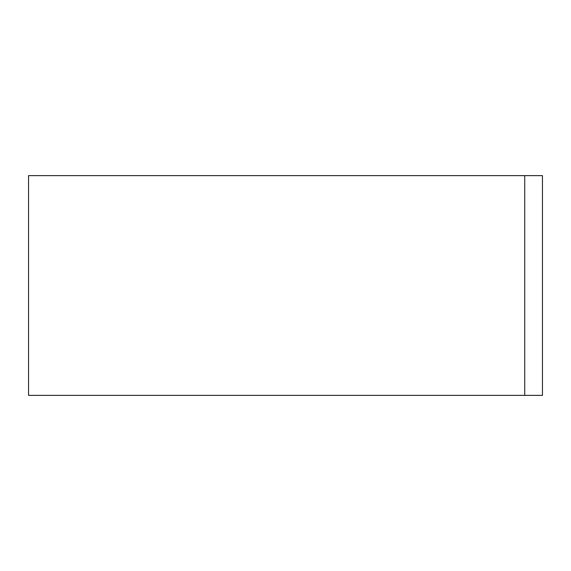 <?xml version="1.0" encoding="UTF-8"?>
<svg xmlns="http://www.w3.org/2000/svg" width="571" height="571" viewBox="0 0 571 571"><rect width="100%" height="100%" fill="white"/><g stroke="black" fill="none" stroke-linecap="round" stroke-linejoin="round"><path stroke-width="0.86" d="M524.728 395.368L28.55 395.368L28.55 175.632L524.728 175.632L524.728 395.368L542.45 395.368L542.45 175.632L524.728 175.632"/></g></svg>
